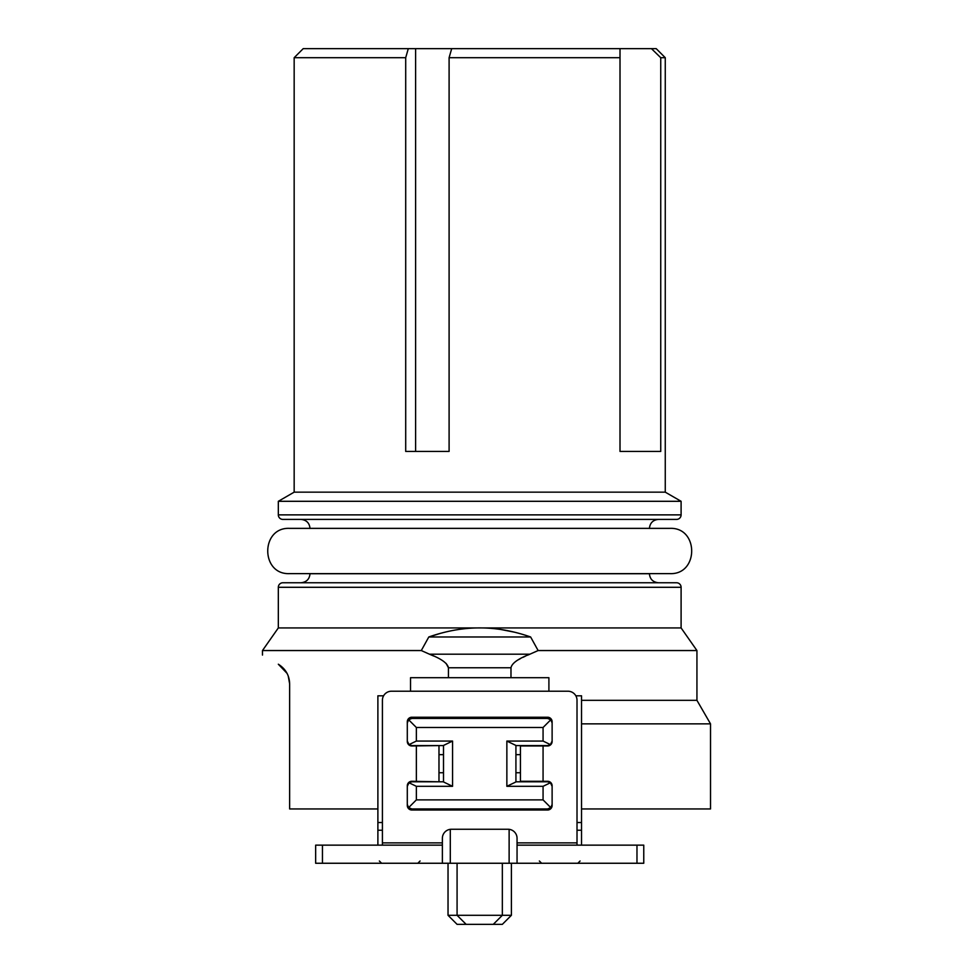 <?xml version="1.0" encoding="UTF-8"?>
<svg xmlns="http://www.w3.org/2000/svg" width="973" height="973" viewBox="0 0 973 973"><rect width="100%" height="100%" fill="white"/><g stroke="black" fill="none" stroke-linecap="round" stroke-linejoin="round"><path stroke-width="1.46" d="M377.889 808.952L289.638 808.952L289.638 683.824L288.203 675.882M581.538 700.329L696.936 700.329L710.521 723.851L710.521 808.952L581.538 808.952M287.096 673.401L278.327 664.218C257.091 651.959 257.091 651.959 278.327 664.218C257.091 651.959 257.091 651.959 278.327 664.218C285.612 668.852 289.382 675.384 289.638 683.824M377.889 695.804L383.581 695.804L377.889 695.804L377.889 822.526L382.413 822.526M410.521 691.219L410.521 677.707L448.444 677.707L448.444 667.77C447.519 663.209 441.183 658.672 429.421 654.184L433.715 656.033M262.479 655.072L262.479 650.548L421.297 650.548L429.421 654.184L529.993 654.184C518.244 658.672 511.895 663.209 510.983 667.77L510.983 667.685M446.121 663.416L448.444 667.77L510.983 667.77L510.983 677.707L548.906 677.707L548.906 691.219M710.521 723.851L581.538 723.851M577.013 830.249L581.538 830.249L581.538 845.148M581.538 830.249L581.538 695.804L575.834 695.804M636.974 863.258L636.974 845.148L643.761 845.148L643.761 863.258L509.122 863.258L509.122 829.312M382.413 845.148L382.413 700.268A9.049 9.049 0 0 1 391.462 691.219L567.964 691.219A9.049 9.049 0 0 1 577.013 700.268L577.013 845.148M636.974 845.148L517.052 845.148L517.052 838.3A9.049 9.049 0 0 0 507.991 829.251L451.423 829.251A9.049 9.049 0 0 0 442.374 838.3L442.374 842.886L382.413 842.886M517.052 845.148L517.052 863.258M509.122 863.258L315.653 863.258L315.653 845.148L442.374 845.148L442.374 842.886M450.292 829.312L450.292 863.258M382.413 830.249L377.889 830.249L377.889 822.526M377.889 830.249L377.889 845.148M438.981 781.793L411.822 781.27A4.524 4.524 0 0 0 407.298 785.807L407.298 805.486A4.524 4.524 0 0 0 411.822 810.01L547.592 810.01A4.524 4.524 0 0 0 552.117 805.486L552.117 785.807A4.524 4.524 0 0 0 547.592 781.27L520.446 781.27L520.446 745.975L547.592 745.975A4.524 4.524 0 0 0 552.117 741.45L552.117 721.759A4.524 4.524 0 0 0 547.592 717.235L411.822 717.235A4.524 4.524 0 0 0 407.298 721.759L407.298 741.45A4.524 4.524 0 0 0 411.822 745.975L438.981 745.586M442.374 845.148L442.374 863.258M548.772 718.585A4.524 4.524 0 0 1 549.599 718.901M551.655 720.957A4.524 4.524 0 0 1 551.971 721.796M407.456 721.796A4.524 4.524 0 0 1 408.624 719.765L407.298 722.963M409.828 718.901A4.524 4.524 0 0 1 410.655 718.585M552.117 722.963L550.791 719.765L547.592 718.439L411.822 718.439L408.624 719.765L416.359 727.488L416.359 741.061L452.554 741.061L443.506 745.452L443.506 781.939L452.554 786.318L416.359 786.318L416.359 799.891L543.068 799.891L543.068 786.318L506.86 786.318L515.921 781.939L515.921 745.452L506.86 741.061L543.068 741.061L543.068 727.488L416.359 727.488M515.921 745.586L547.592 745.586L550.402 744.613L552.117 741.061M551.91 742.435A4.524 4.524 0 0 1 551.496 743.36M552.117 786.318L550.402 782.766L547.592 781.793L515.921 781.793M548.772 781.428L549.854 781.878M551.509 783.533L551.861 784.274M551.971 784.627L552.117 785.819L551.764 784.566M407.298 804.428L408.624 807.626L411.822 808.952L547.592 808.952L550.791 807.626L552.117 804.428M551.971 805.595A4.524 4.524 0 0 1 550.791 807.626L543.068 799.891M549.599 808.478A4.524 4.524 0 0 1 548.772 808.794M410.655 808.794A4.524 4.524 0 0 1 409.828 808.478M407.772 806.422A4.524 4.524 0 0 1 407.456 805.595M443.506 781.793L411.822 781.793L409.025 782.766L407.298 786.318M407.456 784.627L407.31 785.819L407.651 784.566M407.565 784.274L407.906 783.533M409.56 781.878L410.655 781.428M438.981 781.27L438.981 745.975M407.298 741.061L409.025 744.613L411.822 745.586L443.506 745.586M407.93 743.36A4.524 4.524 0 0 1 407.517 742.435M409.025 744.613L416.359 741.061M550.791 719.765L543.068 727.488M550.402 744.613L543.068 741.061M550.402 782.766L543.068 786.318M408.624 807.626L416.359 799.891M409.025 782.766L416.359 786.318M506.86 741.061L506.86 786.318M452.554 786.318L452.554 741.061M448.444 677.707L510.983 677.707M518.5 659.694L520.348 658.66M522.939 657.347L525.225 656.264M527.962 655.048L538.13 650.548L696.936 650.548L696.936 700.329M421.297 650.548L428.801 636.974L530.626 636.974L538.13 650.548M440.441 633.35L428.801 636.974C446.303 630.881 463.282 627.865 479.713 627.926L681.1 627.926L681.1 587.291A4.524 4.524 90 0 0 676.576 582.766L282.851 582.766A4.524 4.524 -90 0 0 278.327 587.291L278.327 627.926L479.713 627.926C496.157 627.865 513.136 630.881 530.626 636.974M514.681 632.231L501.253 629.567M479.713 582.766L658.478 582.766C652.919 582.17 649.903 579.154 649.417 573.717L309.998 573.717C309.511 579.154 306.495 582.17 300.949 582.766M479.713 519.4L658.478 519.4C652.98 519.935 649.952 522.963 649.417 528.461M278.327 501.302L278.327 514.875A4.524 4.524 -90 0 0 282.851 519.4L676.576 519.4A4.524 4.524 90 0 0 681.1 514.875L681.1 501.302L278.327 501.302L294.162 492.156L665.264 492.156L681.1 501.302M665.264 57.699L656.203 48.65L451.691 48.65L449.1 57.699L620.008 57.699L620.008 451.423L660.74 451.423L660.74 57.699L651.448 48.65L660.74 57.699L665.264 57.699L665.264 492.156M449.1 57.699L449.1 451.423L405.705 451.423L405.705 57.699L408.295 48.65L303.211 48.65L294.162 57.699L405.705 57.699M620.008 48.65L620.008 57.699L620.008 48.65M451.691 48.65L408.295 48.65M415.605 48.65L415.605 451.423M502.336 863.258L502.336 915.301L448.03 915.301L457.079 924.35L466.14 924.35L457.079 915.301L457.079 863.258M493.287 924.35L502.336 915.301L511.397 915.301L502.336 924.35L466.14 924.35M577.013 822.526L581.538 822.526M577.013 842.886L517.052 842.886M416.359 781.27L416.359 745.975M543.068 781.27L543.068 745.975M322.452 863.258L322.452 845.148M515.921 754.647L520.446 754.647M520.446 772.744L515.921 772.744M443.506 772.744L438.981 772.744M438.981 754.647L443.506 754.647M681.1 587.291L278.327 587.291M278.327 514.875L681.1 514.875M278.327 627.926L262.479 650.548M681.1 627.926L696.936 650.548M479.713 528.363L669.789 528.363C698.979 526.965 698.979 575.019 669.789 573.62L289.638 573.62C260.448 575.019 260.448 526.965 289.638 528.363L479.713 528.363M309.998 528.461C309.511 523.012 306.495 519.996 300.949 519.4M294.162 57.699L294.162 492.156M448.03 863.258L448.03 915.301M511.397 863.258L511.397 915.301M420.081 860.996L417.806 863.258M379.348 860.996L381.611 863.258M580.078 860.996L577.816 863.258M539.346 860.996L541.608 863.258"/></g></svg>
